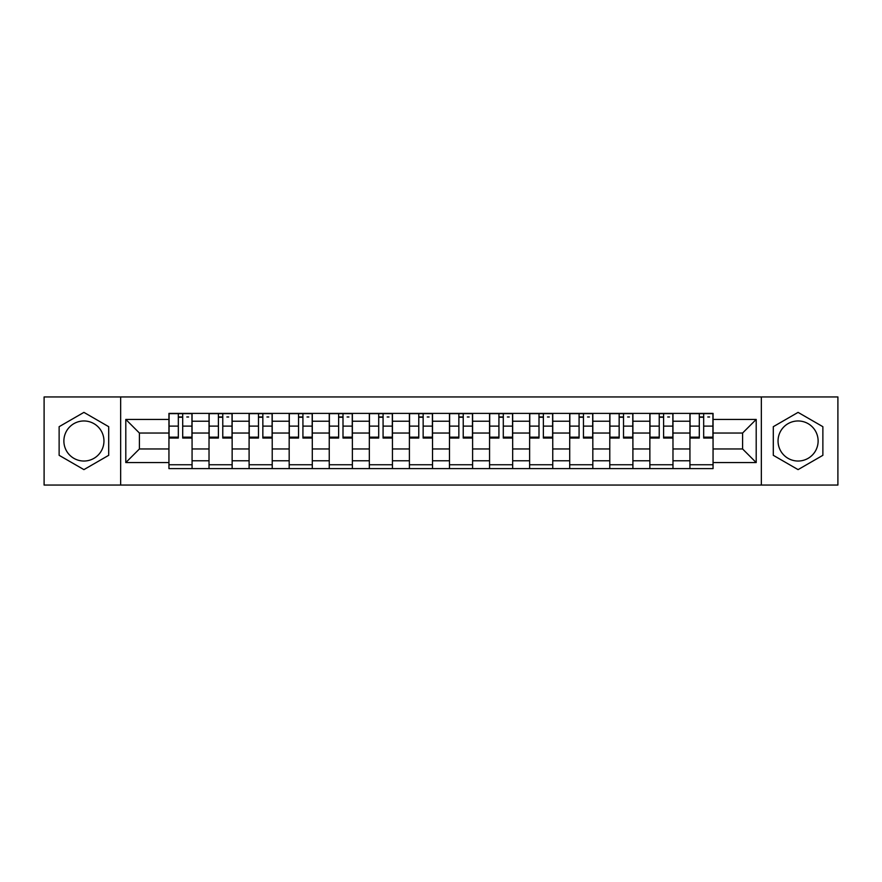 <?xml version="1.0" encoding="UTF-8"?>
<svg xmlns="http://www.w3.org/2000/svg" width="882" height="882" viewBox="0 0 882 882"><rect width="100%" height="100%" fill="white"/><g stroke="black" fill="none" stroke-linecap="round" stroke-linejoin="round"><path stroke-width="1.32" d="M83.922 461.032A20.032 20.032 0 0 1 63.879 441A20.032 20.032 0 0 1 83.922 420.968A20.032 20.032 0 0 1 103.955 441A20.032 20.032 0 0 1 83.922 461.032M798.078 461.032A20.032 20.032 0 0 1 778.045 441A20.032 20.032 0 0 1 798.078 420.968A20.032 20.032 0 0 1 818.121 441A20.032 20.032 0 0 1 798.078 461.032M761.342 485.056L837.9 485.056L837.9 396.944L44.1 396.944L44.1 485.056L761.342 485.056L761.342 396.944M209.023 468.618L209.023 421.221L192.067 421.221L192.067 468.618M192.067 421.221L192.067 413.382M209.023 421.221L209.023 413.382M232.142 413.382L232.142 468.618M249.099 468.618L249.099 413.382M272.218 413.382L272.218 468.618M289.175 468.618L289.175 413.382M312.294 413.382L312.294 468.618M329.251 468.618L329.251 413.382M352.37 413.382L352.37 468.618M369.326 468.618L369.326 413.382M392.446 413.382L392.446 468.618M409.402 468.618L409.402 413.382M432.522 413.382L432.522 468.618M449.478 468.618L449.478 413.382M472.598 413.382L472.598 468.618M489.554 468.618L489.554 413.382M512.674 413.382L512.674 468.618M529.63 468.618L529.63 413.382M552.749 413.382L552.749 468.618M569.706 468.618L569.706 413.382M592.825 413.382L592.825 468.618M609.782 468.618L609.782 413.382M632.901 413.382L632.901 468.618M649.858 468.618L649.858 413.382M672.977 413.382L672.977 468.618M689.933 468.618L689.933 413.382M689.933 448.96L672.977 448.96M649.858 448.96L632.901 448.96M609.782 448.96L592.825 448.96M569.706 448.96L552.749 448.96M529.63 448.96L512.674 448.96M489.554 448.96L472.598 448.96M449.478 448.96L432.522 448.96M409.402 448.96L392.446 448.96M369.326 448.96L352.37 448.96M329.251 448.96L312.294 448.96M289.175 448.96L272.218 448.96M249.099 448.96L232.142 448.96M209.023 448.96L192.067 448.96M689.933 433.04L672.977 433.04M649.858 433.04L632.901 433.04M609.782 433.04L592.825 433.04M569.706 433.04L552.749 433.04M529.63 433.04L512.674 433.04M489.554 433.04L472.598 433.04M449.478 433.04L432.522 433.04M409.402 433.04L392.446 433.04M369.326 433.04L352.37 433.04M329.251 433.04L312.294 433.04M289.175 433.04L272.218 433.04M249.099 433.04L232.142 433.04M209.023 433.04L192.067 433.04M139.411 448.96L168.947 448.96L168.947 433.04L139.411 433.04L139.411 448.96L125.795 462.576L125.795 419.424L168.947 419.424L168.947 433.04M713.053 433.04L713.053 448.96L742.589 448.96L742.589 433.04L713.053 433.04L713.053 413.382L168.947 413.382L168.947 419.424M713.053 419.424L756.205 419.424L756.205 462.576L713.053 462.576L713.053 448.96M168.947 448.96L168.947 468.618L713.053 468.618L713.053 462.576M168.947 462.576L125.795 462.576M120.658 485.056L120.658 396.944M108.706 426.69L83.922 412.379L59.127 426.69L59.127 455.31L83.922 469.621L108.706 455.31L108.706 426.69M822.873 426.69L798.078 412.379L773.293 426.69L773.293 455.31L798.078 469.621L822.873 455.31L822.873 426.69M192.067 464.759L168.947 464.759M178.329 417.241L182.695 417.241M232.142 464.759L209.023 464.759M218.405 417.241L222.771 417.241M272.218 464.759L249.099 464.759M258.481 417.241L262.847 417.241M312.294 464.759L289.175 464.759M298.557 417.241L302.923 417.241M352.37 464.759L329.251 464.759M338.633 417.241L342.999 417.241M392.446 464.759L369.326 464.759M378.709 417.241L383.075 417.241M432.522 464.759L409.402 464.759M418.774 417.241L423.151 417.241M472.598 464.759L449.478 464.759M458.849 417.241L463.226 417.241M512.674 464.759L489.554 464.759M498.925 417.241L503.291 417.241M552.749 464.759L529.63 464.759M539.001 417.241L543.367 417.241M592.825 464.759L569.706 464.759M579.077 417.241L583.443 417.241M632.901 464.759L609.782 464.759M619.153 417.241L623.519 417.241M672.977 464.759L649.858 464.759M659.229 417.241L663.595 417.241M713.053 464.759L689.933 464.759M699.305 417.241L703.671 417.241M125.795 419.424L139.411 433.04M742.589 448.96L756.205 462.576M742.589 433.04L756.205 419.424M182.695 437.163L191.945 437.163L191.945 438.045L182.695 438.045L182.695 413.636L191.945 413.636L186.808 413.636M191.945 437.163L191.945 413.636M178.329 416.977L182.695 416.977M186.808 416.977L188.605 416.977M174.217 413.636L169.079 413.636L169.079 438.045L178.329 438.045L178.329 413.636L177.558 413.636M169.079 413.636L183.467 413.636M222.771 437.163L232.021 437.163L232.021 438.045L222.771 438.045L222.771 413.636L232.021 413.636L226.883 413.636M232.021 437.163L232.021 413.636M218.405 416.977L222.771 416.977M226.883 416.977L228.681 416.977M214.293 413.636L209.155 413.636L209.155 438.045L218.405 438.045L218.405 413.636L217.634 413.636M209.155 413.636L223.543 413.636M262.847 437.163L272.097 437.163L272.097 438.045L262.847 438.045L262.847 413.636L272.097 413.636L266.959 413.636M272.097 437.163L272.097 413.636M258.481 416.977L262.847 416.977M266.959 416.977L268.756 416.977M254.369 413.636L249.231 413.636L249.231 438.045L258.481 438.045L258.481 413.636L257.709 413.636M249.231 413.636L263.619 413.636M302.923 437.163L312.173 437.163L312.173 438.045L302.923 438.045L302.923 413.636L312.173 413.636L307.035 413.636M312.173 437.163L312.173 413.636M298.557 416.977L302.923 416.977M307.035 416.977L308.832 416.977M294.445 413.636L289.307 413.636L289.307 438.045L298.557 438.045L298.557 413.636L297.785 413.636M289.307 413.636L303.695 413.636M342.999 437.163L352.249 437.163L352.249 438.045L342.999 438.045L342.999 413.636L352.249 413.636L347.1 413.636M352.249 437.163L352.249 413.636M338.633 416.977L342.999 416.977M347.1 416.977L348.908 416.977M334.521 413.636L329.383 413.636L329.383 438.045L338.633 438.045L338.633 413.636L337.861 413.636M329.383 413.636L343.771 413.636M383.075 437.163L392.314 437.163L392.314 438.045L383.075 438.045L383.075 413.636L392.314 413.636L387.176 413.636M392.314 437.163L392.314 413.636M378.709 416.977L383.075 416.977M387.176 416.977L388.984 416.977M374.596 413.636L369.459 413.636L369.459 438.045L378.709 438.045L378.709 413.636L377.937 413.636M369.459 413.636L383.846 413.636M423.151 437.163L432.389 437.163L432.389 438.045L423.151 438.045L423.151 413.636L432.389 413.636L427.252 413.636M432.389 437.163L432.389 413.636M418.774 416.977L423.151 416.977M427.252 416.977L429.06 416.977M414.672 413.636L409.535 413.636L409.535 438.045L418.774 438.045L418.774 413.636L418.013 413.636M409.535 413.636L423.911 413.636M463.226 437.163L472.465 437.163L472.465 438.045L463.226 438.045L463.226 413.636L472.465 413.636L467.328 413.636M472.465 437.163L472.465 413.636M458.849 416.977L463.226 416.977M467.328 416.977L469.125 416.977M454.748 413.636L449.611 413.636L449.611 438.045L458.849 438.045L458.849 413.636L458.089 413.636M449.611 413.636L463.987 413.636M503.291 437.163L512.541 437.163L512.541 438.045L503.291 438.045L503.291 413.636L512.541 413.636L507.404 413.636M512.541 437.163L512.541 413.636M498.925 416.977L503.291 416.977M507.404 416.977L509.201 416.977M494.824 413.636L489.686 413.636L489.686 438.045L498.925 438.045L498.925 413.636L498.154 413.636M489.686 413.636L504.063 413.636M543.367 437.163L552.617 437.163L552.617 438.045L543.367 438.045L543.367 413.636L552.617 413.636L547.479 413.636M552.617 437.163L552.617 413.636M539.001 416.977L543.367 416.977M547.479 416.977L549.277 416.977M534.9 413.636L529.751 413.636L529.751 438.045L539.001 438.045L539.001 413.636L538.229 413.636M529.751 413.636L544.139 413.636M583.443 437.163L592.693 437.163L592.693 438.045L583.443 438.045L583.443 413.636L592.693 413.636L587.555 413.636M592.693 437.163L592.693 413.636M579.077 416.977L583.443 416.977M587.555 416.977L589.352 416.977M574.965 413.636L569.827 413.636L569.827 438.045L579.077 438.045L579.077 413.636L578.305 413.636M569.827 413.636L584.215 413.636M623.519 437.163L632.769 437.163L632.769 438.045L623.519 438.045L623.519 413.636L632.769 413.636L627.631 413.636M632.769 437.163L632.769 413.636M619.153 416.977L623.519 416.977M627.631 416.977L629.428 416.977M615.041 413.636L609.903 413.636L609.903 438.045L619.153 438.045L619.153 413.636L618.381 413.636M609.903 413.636L624.291 413.636M663.595 437.163L672.845 437.163L672.845 438.045L663.595 438.045L663.595 413.636L672.845 413.636L667.707 413.636M672.845 437.163L672.845 413.636M659.229 416.977L663.595 416.977M667.707 416.977L669.504 416.977M655.117 413.636L649.979 413.636L649.979 438.045L659.229 438.045L659.229 413.636L658.457 413.636M649.979 413.636L664.367 413.636M703.671 437.163L712.921 437.163L712.921 438.045L703.671 438.045L703.671 413.636L712.921 413.636L707.783 413.636M712.921 437.163L712.921 413.636M699.305 416.977L703.671 416.977M707.783 416.977L709.58 416.977M695.192 413.636L690.055 413.636L690.055 438.045L699.305 438.045L699.305 413.636L698.533 413.636M690.055 413.636L704.442 413.636M649.858 421.221L632.901 421.221M609.782 421.221L592.825 421.221M569.706 421.221L552.749 421.221M529.63 421.221L512.674 421.221M489.554 421.221L472.598 421.221M449.478 421.221L432.522 421.221M409.402 421.221L392.446 421.221M369.326 421.221L352.37 421.221M329.251 421.221L312.294 421.221M289.175 421.221L272.218 421.221M249.099 421.221L232.142 421.221M689.933 421.221L672.977 421.221M649.858 460.779L632.901 460.779M609.782 460.779L592.825 460.779M569.706 460.779L552.749 460.779M529.63 460.779L512.674 460.779M489.554 460.779L472.598 460.779M449.478 460.779L432.522 460.779M409.402 460.779L392.446 460.779M369.326 460.779L352.37 460.779M329.251 460.779L312.294 460.779M289.175 460.779L272.218 460.779M249.099 460.779L232.142 460.779M209.023 460.779L192.067 460.779M689.933 460.779L672.977 460.779M182.695 426.116L191.945 426.116M169.079 437.163L178.329 437.163M169.079 426.116L178.329 426.116M222.771 426.116L232.021 426.116M209.155 437.163L218.405 437.163M209.155 426.116L218.405 426.116M262.847 426.116L272.097 426.116M249.231 437.163L258.481 437.163M249.231 426.116L258.481 426.116M302.923 426.116L312.173 426.116M289.307 437.163L298.557 437.163M289.307 426.116L298.557 426.116M342.999 426.116L352.249 426.116M329.383 437.163L338.633 437.163M329.383 426.116L338.633 426.116M383.075 426.116L392.314 426.116M369.459 437.163L378.709 437.163M369.459 426.116L378.709 426.116M423.151 426.116L432.389 426.116M409.535 437.163L418.774 437.163M409.535 426.116L418.774 426.116M463.226 426.116L472.465 426.116M449.611 437.163L458.849 437.163M449.611 426.116L458.849 426.116M503.291 426.116L512.541 426.116M489.686 437.163L498.925 437.163M489.686 426.116L498.925 426.116M543.367 426.116L552.617 426.116M529.751 437.163L539.001 437.163M529.751 426.116L539.001 426.116M583.443 426.116L592.693 426.116M569.827 437.163L579.077 437.163M569.827 426.116L579.077 426.116M623.519 426.116L632.769 426.116M609.903 437.163L619.153 437.163M609.903 426.116L619.153 426.116M663.595 426.116L672.845 426.116M649.979 437.163L659.229 437.163M649.979 426.116L659.229 426.116M703.671 426.116L712.921 426.116M690.055 437.163L699.305 437.163M690.055 426.116L699.305 426.116"/></g></svg>
